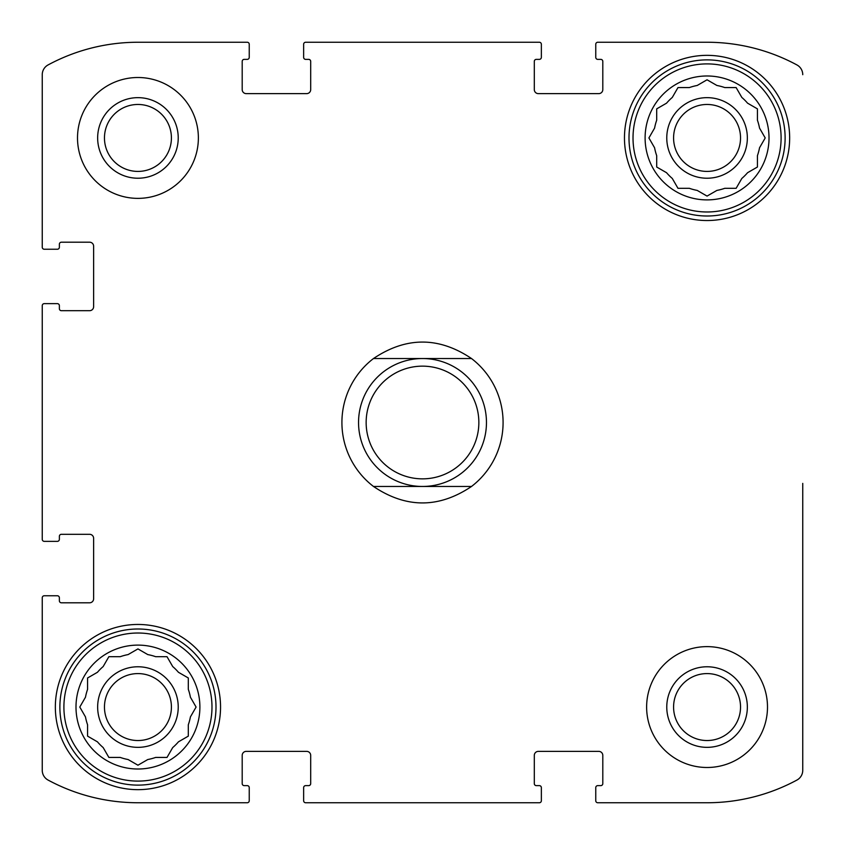 <?xml version="1.0" encoding="UTF-8"?>
<svg xmlns="http://www.w3.org/2000/svg" width="845" height="845" viewBox="0 0 845 845"><rect width="100%" height="100%" fill="white"/><g stroke="black" fill="none" stroke-linecap="round" stroke-linejoin="round"><path stroke-width="1.27" d="M764.799 138.664L759.528 147.79A53.383 53.383 0 0 1 757.426 155.649L757.426 167.025L747.571 172.707A53.383 53.383 0 0 1 741.826 178.453L736.132 188.308L724.767 188.308A53.383 53.383 0 0 1 716.909 190.41L707.054 196.093L697.209 190.41A53.383 53.383 0 0 1 689.351 188.308L677.975 188.308L672.293 178.453A53.383 53.383 0 0 1 666.547 172.707L656.692 167.025L656.692 155.649A53.383 53.383 0 0 1 654.59 147.79L648.907 137.946L654.59 128.091A53.383 53.383 0 0 1 656.692 120.233L656.692 108.868L656.692 120.233M741.826 97.428L736.132 87.574L741.826 97.428A53.383 53.383 0 0 1 747.571 103.174L757.426 108.868L757.426 120.233A53.383 53.383 0 0 1 759.528 128.091L765.211 137.946M666.547 103.174L656.692 108.868L666.547 103.174A53.383 53.383 0 0 1 672.293 97.428L677.975 87.574L689.351 87.574A53.383 53.383 0 0 1 697.209 85.472L707.054 79.789L716.909 85.472A53.383 53.383 0 0 1 724.767 87.574L736.132 87.574M85.472 697.209A53.383 53.383 0 0 1 87.574 689.351L87.574 677.975L97.428 672.293A53.383 53.383 0 0 1 103.174 666.547L108.868 656.692L120.233 656.692A53.383 53.383 0 0 1 128.091 654.59L137.946 648.907L147.79 654.59A53.383 53.383 0 0 1 155.649 656.692L167.025 656.692L172.707 666.547A53.383 53.383 0 0 1 178.453 672.293L188.308 677.975L188.308 689.351A53.383 53.383 0 0 1 190.41 697.209L196.093 707.054L190.41 716.909A53.383 53.383 0 0 1 188.308 724.767L188.308 736.132L178.453 741.826A53.383 53.383 0 0 1 172.707 747.571L167.025 757.426L155.649 757.426A53.383 53.383 0 0 1 147.79 759.528L137.946 765.211L128.091 759.528A53.383 53.383 0 0 1 120.233 757.426L108.868 757.426L103.174 747.571A53.383 53.383 0 0 1 97.428 741.826L87.574 736.132L87.574 724.767A53.383 53.383 0 0 1 85.472 716.909L79.789 707.054L85.472 697.209M42.25 539.342L42.25 305.658L42.25 539.342A2.017 2.017 0 0 0 44.267 541.36L57.354 541.36A2.017 2.017 0 0 0 59.372 539.342L59.372 536.321A2.017 2.017 0 0 1 61.389 534.304L89.591 534.304A4.024 4.024 0 0 1 93.626 538.339L93.626 598.778A4.024 4.024 0 0 1 89.591 602.802L61.389 602.802A2.017 2.017 0 0 1 59.372 600.784L59.372 597.764A2.017 2.017 0 0 0 57.354 595.757L44.267 595.757A2.017 2.017 0 0 0 42.25 597.764L42.25 770.313L42.25 597.764M247.236 802.75L137.946 802.75L247.236 802.75A2.017 2.017 0 0 0 249.243 800.733L249.243 787.646A2.017 2.017 0 0 0 247.236 785.628L244.216 785.628A2.017 2.017 0 0 1 242.198 783.611L242.198 755.409A4.024 4.024 0 0 1 246.222 751.374L306.661 751.374A4.024 4.024 0 0 1 310.696 755.409L310.696 783.611A2.017 2.017 0 0 1 308.678 785.628L305.658 785.628A2.017 2.017 0 0 0 303.64 787.646L303.64 800.733A2.017 2.017 0 0 0 305.658 802.75L539.342 802.75L305.658 802.75M707.054 802.75L597.764 802.75L707.054 802.75A189.364 189.364 0 0 0 796.93 780.062A11.08 11.08 0 0 0 802.75 770.313L802.75 483.393M802.75 593.285L802.75 770.313M597.764 42.25L707.054 42.25L597.764 42.25A2.017 2.017 0 0 0 595.757 44.267L595.757 57.354A2.017 2.017 0 0 0 597.764 59.372L600.784 59.372A2.017 2.017 0 0 1 602.802 61.389L602.802 89.591A4.024 4.024 0 0 1 598.778 93.626L538.339 93.626A4.024 4.024 0 0 1 534.304 89.591L534.304 61.389A2.017 2.017 0 0 1 536.321 59.372L539.342 59.372A2.017 2.017 0 0 0 541.36 57.354L541.36 44.267A2.017 2.017 0 0 0 539.342 42.25L305.658 42.25L539.342 42.25M137.946 42.25L247.236 42.25L137.946 42.25A189.364 189.364 0 0 0 48.07 64.938A11.08 11.08 0 0 0 42.25 74.687L42.25 247.236L42.25 74.687M42.25 770.313A11.08 11.08 0 0 0 48.07 780.062A189.364 189.364 0 0 0 137.946 802.75M539.342 802.75A2.017 2.017 0 0 0 541.36 800.733L541.36 787.646A2.017 2.017 0 0 0 539.342 785.628L536.321 785.628A2.017 2.017 0 0 1 534.304 783.611L534.304 755.409A4.024 4.024 0 0 1 538.339 751.374L598.778 751.374A4.024 4.024 0 0 1 602.802 755.409L602.802 783.611A2.017 2.017 0 0 1 600.784 785.628L597.764 785.628A2.017 2.017 0 0 0 595.757 787.646L595.757 800.733A2.017 2.017 0 0 0 597.764 802.75M802.75 74.687A11.08 11.08 0 0 0 796.93 64.938A189.364 189.364 0 0 0 707.054 42.25M305.658 42.25A2.017 2.017 0 0 0 303.64 44.267L303.64 57.354A2.017 2.017 0 0 0 305.658 59.372L308.678 59.372A2.017 2.017 0 0 1 310.696 61.389L310.696 89.591A4.024 4.024 0 0 1 306.661 93.626L246.222 93.626A4.024 4.024 0 0 1 242.198 89.591L242.198 61.389A2.017 2.017 0 0 1 244.216 59.372L247.236 59.372A2.017 2.017 0 0 0 249.243 57.354L249.243 44.267A2.017 2.017 0 0 0 247.236 42.25M42.25 247.236A2.017 2.017 0 0 0 44.267 249.243L57.354 249.243A2.017 2.017 0 0 0 59.372 247.236L59.372 244.216A2.017 2.017 0 0 1 61.389 242.198L89.591 242.198A4.024 4.024 0 0 1 93.626 246.222L93.626 306.661A4.024 4.024 0 0 1 89.591 310.696L61.389 310.696A2.017 2.017 0 0 1 59.372 308.678L59.372 305.658A2.017 2.017 0 0 0 57.354 303.64L44.267 303.64A2.017 2.017 0 0 0 42.25 305.658M198.374 137.946A60.439 60.439 0 0 0 137.946 77.508A60.439 60.439 0 0 0 77.508 137.946A60.439 60.439 0 0 0 137.946 198.374A60.439 60.439 0 0 0 198.374 137.946M767.492 707.054A60.439 60.439 0 0 0 707.054 646.626A60.439 60.439 0 0 0 646.626 707.054A60.439 60.439 0 0 0 707.054 767.492A60.439 60.439 0 0 0 767.492 707.054M55.347 707.054A82.599 82.599 0 0 1 179.246 635.524A82.599 82.599 0 0 1 179.246 778.594A82.599 82.599 0 0 1 55.347 707.054M624.466 137.946A82.599 82.599 0 0 1 748.353 66.406A82.599 82.599 0 0 1 748.353 209.475A82.599 82.599 0 0 1 624.466 137.946M645.105 137.946A61.949 61.949 0 0 1 738.034 84.289A61.949 61.949 0 0 1 738.034 191.593A61.949 61.949 0 0 1 645.105 137.946M633.021 137.946A74.033 74.033 0 0 1 744.075 73.821A74.033 74.033 0 0 1 744.075 202.061A74.033 74.033 0 0 1 633.021 137.946M666.768 137.946A40.296 40.296 0 0 1 727.207 103.048A40.296 40.296 0 0 1 727.207 172.834A40.296 40.296 0 0 1 666.768 137.946M677.975 87.574L677.563 88.292M656.692 167.025L657.41 167.437M677.975 188.308L689.351 188.308M707.054 196.093L707.772 195.681M757.426 108.868L756.708 108.445M673.581 137.946A33.473 33.473 0 0 1 723.795 108.952A33.473 33.473 0 0 1 723.795 166.93A33.473 33.473 0 0 1 673.581 137.946M628.997 137.946A78.067 78.067 0 0 1 746.093 70.336A78.067 78.067 0 0 1 746.093 205.546A78.067 78.067 0 0 1 628.997 137.946M75.997 707.054A61.949 61.949 0 0 1 168.915 653.407A61.949 61.949 0 0 1 168.915 760.711A61.949 61.949 0 0 1 75.997 707.054M63.903 707.054A74.033 74.033 0 0 1 174.957 642.939A74.033 74.033 0 0 1 174.957 771.179A74.033 74.033 0 0 1 63.903 707.054M97.65 707.054A40.296 40.296 0 0 1 158.089 672.166A40.296 40.296 0 0 1 158.089 741.952A40.296 40.296 0 0 1 97.65 707.054M138.664 649.319L137.946 648.907M97.428 672.293L87.574 677.975M103.174 747.571L108.868 757.426M178.453 741.826L188.308 736.132M167.437 657.41L167.025 656.692M104.463 707.054A33.473 33.473 0 0 1 154.677 678.07A33.473 33.473 0 0 1 154.677 736.048A33.473 33.473 0 0 1 104.463 707.054M59.879 707.054A78.067 78.067 0 0 1 176.975 639.454A78.067 78.067 0 0 1 176.975 774.664A78.067 78.067 0 0 1 59.879 707.054M666.768 707.054A40.296 40.296 0 0 1 727.207 672.166A40.296 40.296 0 0 1 727.207 741.952A40.296 40.296 0 0 1 666.768 707.054M673.581 707.054A33.473 33.473 0 0 1 723.795 678.07A33.473 33.473 0 0 1 723.795 736.048A33.473 33.473 0 0 1 673.581 707.054M97.65 137.946A40.296 40.296 0 0 1 158.089 103.048A40.296 40.296 0 0 1 158.089 172.834A40.296 40.296 0 0 1 97.65 137.946M104.463 137.946A33.473 33.473 0 0 1 154.677 108.952A33.473 33.473 0 0 1 154.677 166.93A33.473 33.473 0 0 1 104.463 137.946M373.49 486.466A80.581 80.581 0 0 1 373.49 358.533L471.51 358.533A80.581 80.581 0 0 1 471.51 486.466L373.49 486.466C406.16 508.415 438.84 508.415 471.51 486.466M471.51 358.533C438.84 336.585 406.16 336.585 373.49 358.533M478.851 422.5A56.351 56.351 0 0 1 394.319 471.299A56.351 56.351 0 0 1 394.319 373.701A56.351 56.351 0 0 1 478.851 422.5M486.466 422.5A63.966 63.966 0 0 1 390.517 477.89A63.966 63.966 0 0 1 390.517 367.11A63.966 63.966 0 0 1 486.466 422.5"/></g></svg>
